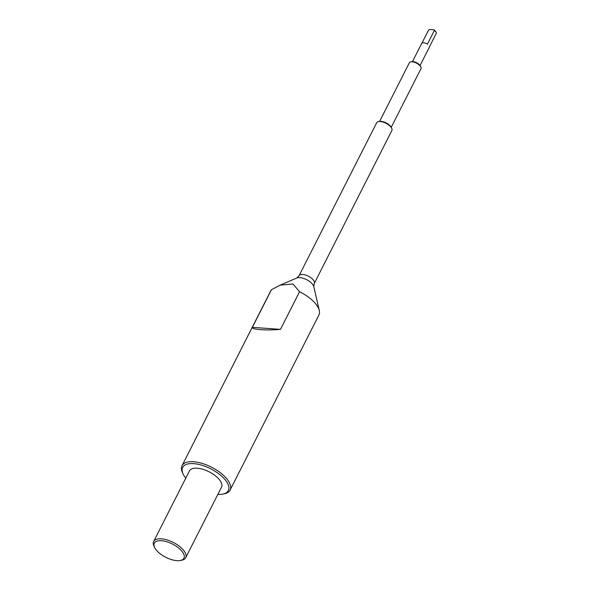 <?xml version="1.0" encoding="UTF-8"?>
<svg xmlns="http://www.w3.org/2000/svg" width="590" height="590" viewBox="0 0 590 590"><rect width="100%" height="100%" fill="white"/><g stroke="black" fill="none" stroke-linecap="round" stroke-linejoin="round"><path stroke-width="0.89" d="M420.073 65.49L429.336 47.237A4.27 1.903 26.9 0 0 429.432 46.831L436.342 33.21A4.27 1.903 -153.1 0 0 436.165 32.509A4.27 1.903 -153.1 0 0 435.803 31.926A4.27 1.903 -153.1 0 0 434.299 30.569L433.798 29.788L429.771 29.5L428.539 30.156L421.99 43.055M410.788 61.884L411.754 61.699A5.612 2.508 26.9 0 1 419.955 65.335A5.612 2.508 26.9 0 1 420.434 66.102L420.854 66.995A6.512 2.913 -153.1 0 0 420.301 66.102A6.512 2.913 -153.1 0 0 410.788 61.884A6.512 2.913 -153.1 0 0 409.357 62.783L379.613 121.415M391.229 127.307L420.972 68.683A6.512 2.913 -153.1 0 0 420.854 66.995M378.522 121.621L379.488 121.437A7.633 3.415 26.9 0 1 390.639 126.385A7.633 3.415 26.9 0 1 391.288 127.425L391.708 128.31A8.533 3.813 -153.1 0 0 390.978 127.152A8.533 3.813 -153.1 0 0 378.522 121.621A8.533 3.813 -153.1 0 0 376.641 122.801L299.049 275.737A8.533 3.813 26.9 0 1 305.465 275.021A8.533 3.813 26.9 0 1 313.393 280.088A8.533 3.813 26.9 0 1 314.271 283.466L391.863 130.53A8.533 3.813 -153.1 0 0 391.708 128.31M156.033 549.733A16.623 7.427 -153.1 0 0 180.304 560.5A16.623 7.427 -153.1 0 0 182.244 551.628A16.623 7.427 -153.1 0 0 163.002 540.883A16.623 7.427 -153.1 0 0 154.617 547.468A16.623 7.427 -153.1 0 0 156.033 549.733M154.617 547.468L153.983 546.134A17.966 8.024 26.9 0 1 153.658 541.473A17.966 8.024 26.9 0 1 167.162 539.953A17.966 8.024 26.9 0 1 183.851 550.625A17.966 8.024 26.9 0 1 185.71 557.734A17.966 8.024 26.9 0 1 181.757 560.22L180.304 560.5M217.843 494.391A25.606 11.439 -153.1 0 0 222.71 494.125A25.606 11.439 -153.1 0 0 225.69 480.452A25.606 11.439 -153.1 0 0 196.05 463.902A25.606 11.439 -153.1 0 0 183.136 474.05A25.606 11.439 -153.1 0 0 185.319 477.531A25.606 11.439 -153.1 0 0 185.791 478.129M183.136 474.05L182.502 472.715A26.956 12.036 26.9 0 1 182.015 465.724A26.956 12.036 26.9 0 1 202.267 463.445A26.956 12.036 26.9 0 1 227.298 479.456A26.956 12.036 26.9 0 1 230.085 490.113A26.956 12.036 26.9 0 1 224.156 493.845L222.71 494.125M182.015 465.724L270.832 290.656A26.956 12.036 26.9 0 1 271.452 289.705L280.161 285.132L292.95 283.997L299.558 291.733A26.956 12.036 26.9 0 1 316.115 304.388A26.956 12.036 26.9 0 1 319.293 310.517A26.956 12.036 26.9 0 1 318.902 315.045L230.085 490.113M153.658 541.473L189.479 470.864A17.966 8.024 26.9 0 1 202.982 469.345A17.966 8.024 26.9 0 1 219.672 480.017A17.966 8.024 26.9 0 1 221.53 487.126L185.71 557.734M299.558 291.733L280.464 329.368C266.009 330.621 251.524 329.574 252.358 327.339L271.452 289.705M433.798 29.788A3.37 1.505 26.9 0 1 435.745 31.617L436.165 32.509M412.462 61.633L421.725 43.372A4.27 1.903 26.9 0 1 427.389 44.191L434.299 30.569M252.358 327.339L280.464 329.368M319.293 310.517L313.784 286.607A10.163 4.536 -153.1 0 0 312.589 284.292A10.163 4.536 -153.1 0 0 296.807 277.993L299.049 275.737M296.807 277.993L280.161 285.132M313.784 286.607L314.271 283.466"/></g></svg>
